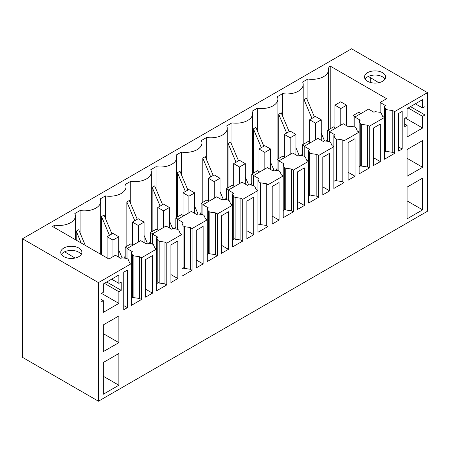 <?xml version="1.0" encoding="UTF-8"?>
<svg xmlns="http://www.w3.org/2000/svg" width="450" height="450" viewBox="0 0 450 450"><rect width="100%" height="100%" fill="white"/><g stroke="black" fill="none" stroke-linecap="round" stroke-linejoin="round"><path stroke-width="0.67" d="M98.438 401.203L22.5 357.362L22.5 238.776L98.438 282.623L98.438 401.203L427.5 211.224L427.5 92.638L351.562 48.797L22.5 238.776M427.5 92.638L394.594 111.634L394.594 153.394L392.788 152.347L387 151.509L385.594 150.699L385.858 151.335L384.469 152.139M394.594 111.634L392.788 110.593L387 109.755L385.594 108.945L384.469 106.206L384.469 117.484L369.281 126.248L367.476 125.207L361.688 124.369L360.281 123.559L359.156 120.819L360.242 120.195L354.819 117.062L368.556 109.131L373.984 112.264L375.069 111.634L379.811 112.286L381.212 113.096L382.663 116.438L384.469 117.484L384.469 159.238L394.594 153.394M369.281 126.248L369.281 168.007L367.476 166.961L361.688 166.129L360.281 165.313L360.546 165.949L359.156 166.753M359.156 120.819L359.156 132.097L343.969 140.861L342.163 139.821L336.375 138.983L334.969 138.172L333.844 135.439L334.929 134.809L329.507 131.676L343.243 123.744L348.671 126.877L349.757 126.248L354.499 126.9L355.899 127.71L357.351 131.051L359.156 132.097L359.156 173.852L369.281 168.007M343.969 140.861L343.969 182.621L342.163 181.575L336.375 180.743L334.969 179.927L335.233 180.562L333.844 181.367M333.844 135.439L333.844 146.711L318.656 155.481L316.851 154.434L311.062 153.602L309.656 152.786L308.531 150.053L309.617 149.422L304.194 146.289L317.931 138.358L323.359 141.491L324.444 140.861L329.186 141.514L330.587 142.324L332.038 145.665L333.844 146.711L333.844 188.466L343.969 182.621M318.656 155.481L318.656 197.235L316.851 196.189L311.062 195.356L309.656 194.546L309.921 195.176L308.531 195.981M308.531 150.053L308.531 161.325L293.344 170.094L291.538 169.048L285.75 168.216L284.344 167.4L283.219 164.666L284.304 164.036L278.882 160.909L292.618 152.972L298.046 156.105L299.132 155.481L303.874 156.127L305.274 156.938L306.726 160.279L308.531 161.325L308.531 203.079L318.656 197.235M293.344 170.094L293.344 211.849L291.538 210.803L285.75 209.97L284.344 209.16L284.608 209.79L283.219 210.594M283.219 164.666L283.219 175.939L268.031 184.708L266.226 183.662L260.438 182.829L259.031 182.014L257.906 179.28L258.992 178.65L253.569 175.523L267.306 167.586L272.734 170.719L273.819 170.094L278.561 170.741L279.962 171.551L281.413 174.893L283.219 175.939L283.219 217.693L293.344 211.849M268.031 184.708L268.031 226.463L266.226 225.416L260.438 224.584L259.031 223.774L259.296 224.409L257.906 225.208M257.906 179.28L257.906 190.553L242.719 199.322L240.913 198.276L235.125 197.443L233.719 196.633L232.594 193.894L233.679 193.264L228.257 190.136L241.993 182.199L247.421 185.333L248.507 184.708L253.249 185.355L254.649 186.165L256.101 189.506L257.906 190.553L257.906 232.307L268.031 226.463M242.719 199.322L242.719 241.076L240.913 240.03L235.125 239.197L233.719 238.388L233.983 239.023L232.594 239.822M232.594 193.894L232.594 205.166L217.406 213.936L215.601 212.889L209.812 212.057L208.406 211.247L207.281 208.507L208.367 207.877L202.944 204.75L216.681 196.813L222.109 199.946L223.194 199.322L227.936 199.969L229.337 200.784L230.788 204.12L232.594 205.166L232.594 246.921L242.719 241.076M217.406 213.936L217.406 255.69L215.601 254.644L209.812 253.811L208.406 253.001L208.671 253.637L207.281 254.436M207.281 208.507L207.281 219.78L192.094 228.549L190.288 227.503L184.5 226.671L183.094 225.861L181.969 223.121L183.054 222.491L177.632 219.364L191.368 211.427L196.796 214.56L197.882 213.936L202.624 214.583L204.024 215.398L205.476 218.734L207.281 219.78L207.281 261.534L217.406 255.69M192.094 228.549L192.094 270.304L190.288 269.257L184.5 268.425L183.094 267.615L183.358 268.251L181.969 269.049M181.969 223.121L181.969 234.394L166.781 243.163L164.976 242.117L159.188 241.284L157.781 240.474L156.656 237.735L157.742 237.111L152.319 233.977L166.056 226.041L171.484 229.174L172.569 228.549L177.311 229.196L178.712 230.012L180.163 233.347L181.969 234.394L181.969 276.148L192.094 270.304M166.781 243.163L166.781 284.918L164.976 283.871L159.188 283.039L157.781 282.229L158.046 282.864L156.656 283.663M156.656 237.735L156.656 249.007L141.469 257.777L139.663 256.731L133.875 255.898L132.469 255.088L131.344 252.349L132.429 251.724L127.007 248.591L140.743 240.654L146.171 243.787L147.257 243.163L151.999 243.816L153.399 244.626L154.851 247.961L156.656 249.007L156.656 290.762L166.781 284.918M141.469 257.777L141.469 299.531L139.663 298.485L133.875 297.652L132.469 296.843L132.733 297.478L131.344 298.277M75.386 239.664L75.386 216.023A16.363 9.45 -0 0 1 54.788 225.146L52.515 226.463L108.922 259.031L115.431 255.274L120.859 258.401L121.944 257.777L126.686 258.429L128.087 259.239L129.538 262.581L131.344 263.621L131.344 305.376L141.469 299.531M131.344 252.349L131.344 263.621L98.438 282.623M398.571 113.513L398.571 151.093L402.188 149.006L402.188 111.426L398.571 113.513M351.562 178.234L355.011 176.248L355.011 138.668L348.114 142.644L348.114 180.225L351.562 178.234M329.698 153.281L322.802 157.258L322.802 194.839L329.698 190.862L329.698 153.281M228.448 249.317L228.448 211.736L221.552 215.713L221.552 253.294L228.448 249.317L221.552 245.334M253.761 234.703L253.761 197.123L246.864 201.099L246.864 238.68L253.761 234.703L246.864 230.721M275.625 184.5L272.177 186.486L272.177 224.066L279.073 220.089L279.073 182.509L275.625 184.5M170.927 282.521L177.823 278.544L177.823 240.964L170.927 244.941L170.927 282.521M304.386 167.895L297.489 171.872L297.489 209.453L304.386 205.476L304.386 167.895M376.875 163.62L380.323 161.629L380.323 124.054L373.427 128.031L373.427 165.611L376.875 163.62M422.618 167.276L422.618 140.552L407.07 149.529L407.07 176.254L422.618 167.276L407.07 158.299M407.07 218.841L407.07 187.11L422.618 178.132L422.618 209.863L407.07 218.841M407.07 125.308L407.07 137.002L422.618 128.025L422.618 116.336L424.969 114.975L424.969 106.627L422.618 107.983L422.618 99.63L407.07 108.608L407.07 116.961L404.719 118.316L404.719 126.669L407.07 125.308L404.719 123.953M152.511 293.158L152.511 255.578L145.614 259.554L145.614 297.135L152.511 293.158L145.614 289.181M127.367 307.676L127.367 270.096L123.75 272.183L123.75 309.763L127.367 307.676L123.75 305.584M118.867 353.498L103.32 362.475L103.32 394.211L118.867 385.234L118.867 353.498M103.32 300.679L103.32 312.373L118.867 303.396L118.867 291.701L121.219 290.346L121.219 281.993L118.867 283.354L118.867 275.001L103.32 283.978L103.32 292.326L100.969 293.687L100.969 302.034L103.32 300.679L100.969 299.323M118.867 342.641L118.867 315.923L103.32 324.894L103.32 351.619L118.867 342.641L103.32 333.664M199.688 265.916L203.136 263.931L203.136 226.35L196.239 230.327L196.239 267.907L199.688 265.916M100.699 254.278L100.699 201.409A16.363 9.45 -0 0 1 80.1 210.532L74.829 213.576A16.363 9.45 -0 0 1 75.386 216.023M100.699 201.409A16.363 9.45 -0 0 0 100.142 198.962L105.413 195.919A16.363 9.45 -0 0 0 126.011 186.795A16.363 9.45 -0 0 0 125.454 184.348L130.725 181.305A16.363 9.45 -0 0 0 151.324 172.181A16.363 9.45 -0 0 0 150.767 169.734L156.037 166.691A16.363 9.45 -0 0 0 176.636 157.567A16.363 9.45 -0 0 0 176.079 155.121L181.35 152.078A16.363 9.45 -0 0 0 201.949 142.954A16.363 9.45 -0 0 0 201.392 140.507L206.662 137.464A16.363 9.45 -0 0 0 227.261 128.34A16.363 9.45 -0 0 0 226.704 125.893L231.975 122.85A16.363 9.45 -0 0 0 252.574 113.726A16.363 9.45 -0 0 0 252.017 111.279L257.287 108.236A16.363 9.45 -0 0 0 277.886 99.107A16.363 9.45 -0 0 0 277.329 96.666L282.6 93.623A16.363 9.45 -0 0 0 303.199 84.493A16.363 9.45 -0 0 0 302.642 82.052L307.912 79.009A16.363 9.45 -0 0 0 328.511 69.879A16.363 9.45 -0 0 0 327.954 67.438L330.227 66.122L386.64 98.691L380.132 102.448L380.132 112.472M384.469 106.206L385.554 105.581L380.132 102.448M364.922 78.699A10.569 6.103 -0 0 0 376.571 83.019A10.569 6.103 -0 0 0 385.639 76.978A10.569 6.103 -0 0 0 385.211 75.263A10.569 6.103 -0 0 0 373.562 70.937A10.569 6.103 -0 0 0 364.494 76.978A10.569 6.103 -0 0 0 364.922 78.699M74.295 246.493A10.569 6.103 -0 0 0 60.744 252.349A10.569 6.103 -0 0 0 68.344 258.204A10.569 6.103 -0 0 0 81.889 252.349A10.569 6.103 -0 0 0 74.295 246.493M392.788 110.593L392.788 152.347M367.476 125.207L367.476 166.961M342.163 139.821L342.163 181.575M316.851 154.434L316.851 196.189M291.538 169.048L291.538 210.803M266.226 183.662L266.226 225.416M240.913 198.276L240.913 240.03M215.601 212.889L215.601 254.644M190.288 227.503L190.288 269.257M164.976 242.117L164.976 283.871M139.663 256.731L139.663 298.485M402.188 149.006L398.571 146.919M355.011 176.248L348.114 172.266M329.698 190.862L322.802 186.879M279.073 220.089L272.177 216.107M177.823 278.544L170.927 274.567M304.386 205.476L297.489 201.493M380.323 161.629L373.427 157.652M422.618 209.863L407.07 200.886M422.618 128.025L405.259 118.001M422.618 116.336L408.156 107.983M384.998 79.065A10.569 6.103 -0 0 0 375.069 75.054A10.569 6.103 -0 0 0 365.136 79.065M422.618 107.983L415.384 103.809M378.804 82.688L368.376 76.433M424.969 114.975L410.507 106.627M370.727 82.547L370.727 78.024M118.867 385.234L103.32 376.256M81.248 254.436A10.569 6.103 -0 0 0 74.295 250.667A10.569 6.103 -0 0 0 61.386 254.436M75.054 258.058L64.626 251.797M118.867 283.354L111.634 279.174M66.977 253.395L66.977 257.912M121.219 290.346L106.757 281.993M118.867 291.701L104.406 283.354M118.867 303.396L101.509 293.372M203.136 263.931L196.239 259.954M85.326 245.402L78.711 229.708L76.219 231.148L76.219 240.148M80.1 210.532L80.1 233.01M111.949 233.899L104.023 215.094L101.531 216.534L101.531 254.762M105.413 218.396L105.413 195.919M123.705 258.019A16.363 9.45 -0 0 0 125.196 256.129M137.261 219.285L129.336 200.481L126.844 201.915L126.844 246.178M130.725 203.782L130.725 181.305M149.018 243.405A16.363 9.45 -0 0 0 150.508 241.515M162.574 204.671L154.648 185.867L152.156 187.301L152.156 231.564M156.037 189.169L156.037 166.691M174.33 228.791A16.363 9.45 -0 0 0 175.821 226.901M187.886 190.058L179.961 171.253L177.469 172.688L177.469 216.951M181.35 174.555L181.35 152.078M199.643 214.178A16.363 9.45 -0 0 0 201.133 212.287M213.199 175.444L205.273 156.639L202.781 158.074L202.781 202.337M206.662 159.941L206.662 137.464M224.955 199.564A16.363 9.45 -0 0 0 226.446 197.674M238.511 160.83L230.586 142.026L228.094 143.46L228.094 187.723M231.975 145.322L231.975 122.85M250.268 184.95A16.363 9.45 -0 0 0 251.758 183.06M263.824 146.216L255.898 127.412L253.406 128.846L253.406 173.109M257.287 130.708L257.287 108.236M275.58 170.336A16.363 9.45 -0 0 0 277.071 168.446M289.136 131.602L281.211 112.798L278.719 114.233L278.719 158.496M282.6 116.094L282.6 93.623M300.892 155.722A16.363 9.45 -0 0 0 302.383 153.833M314.449 116.989L306.523 98.184L304.031 99.619L304.031 143.882M307.912 79.009L307.912 101.481M326.205 141.109A16.363 9.45 -0 0 0 327.696 139.219M330.227 128.756L330.227 66.122M385.594 108.945L385.594 150.699M387 109.755L387 151.509M54.788 225.146L54.788 227.773M354.819 117.062L354.819 127.086M360.281 123.559L360.281 165.313M361.688 124.369L361.688 166.129M329.507 131.676L329.507 141.699M334.969 138.172L334.969 179.927M336.375 138.983L336.375 180.743M304.194 146.289L304.194 156.313M309.656 152.786L309.656 194.546M311.062 153.602L311.062 195.356M278.882 160.909L278.882 170.927M284.344 167.4L284.344 209.16M285.75 168.216L285.75 209.97M253.569 175.523L253.569 185.541M259.031 182.014L259.031 223.774M260.438 182.829L260.438 224.584M228.257 190.136L228.257 200.154M233.719 196.633L233.719 238.388M235.125 197.443L235.125 239.197M202.944 204.75L202.944 214.768M208.406 211.247L208.406 253.001M209.812 212.057L209.812 253.811M177.632 219.364L177.632 229.382M183.094 225.861L183.094 267.615M184.5 226.671L184.5 268.425M152.319 233.977L152.319 243.996M157.781 240.474L157.781 282.229M159.188 241.284L159.188 283.039M127.007 248.591L127.007 258.609M132.469 255.088L132.469 296.843M133.875 255.898L133.875 297.652M81.236 243.045L76.219 231.148M109.462 235.339L101.531 216.534M122.023 257.788L118.761 250.054M134.775 220.725L126.844 201.915M147.336 243.174L144.073 235.44M160.088 206.111L152.156 187.301M172.648 228.561L169.386 220.826M185.4 191.492L177.469 172.688M197.961 213.947L194.698 206.213M210.713 176.878L202.781 158.074M223.273 199.333L220.011 191.599M236.025 162.264L228.094 143.46M248.586 184.719L245.323 176.985M261.338 147.651L253.406 128.846M273.898 170.106L270.636 162.371M286.65 133.037L278.719 114.233M299.211 155.486L295.948 147.757M311.963 118.423L304.031 99.619M324.523 140.873L321.261 133.144M360.962 113.513L358.796 112.264L353.008 115.605L353.008 126.698M355.179 116.854L353.008 115.605M346.573 125.668L346.573 105.204L340.712 101.824L334.929 105.165L334.929 127.71M346.573 105.204L340.785 108.546L334.929 105.165M340.785 108.546L340.785 125.162M335.649 128.132L333.484 126.877L327.696 130.219L327.696 141.311M329.867 131.468L327.696 130.219M321.261 140.282L321.261 119.818L315.399 116.438L309.617 119.779L309.617 142.324M321.261 119.818L315.473 123.159L309.617 119.779M315.473 123.159L315.473 139.776M310.337 142.746L308.171 141.491L302.383 144.833L302.383 155.925M304.554 146.081L302.383 144.833M295.948 154.896L295.948 134.432L290.087 131.051L284.304 134.392L284.304 156.938M295.948 134.432L290.16 137.773L284.304 134.392M290.16 137.773L290.16 154.395M285.024 157.359L282.859 156.105L277.071 159.446L277.071 170.539M279.242 160.695L277.071 159.446M270.636 169.509L270.636 149.046L264.774 145.665L258.992 149.006L258.992 171.557M270.636 149.046L264.847 152.387L258.992 149.006M264.847 152.387L264.847 169.009M259.712 171.973L257.546 170.719L251.758 174.06L251.758 185.153M253.929 175.309L251.758 174.06M245.323 184.123L245.323 163.665L239.462 160.279L233.679 163.62L233.679 186.171M245.323 163.665L239.535 167.001L233.679 163.62M239.535 167.001L239.535 183.623M234.399 186.587L232.234 185.333L226.446 188.674L226.446 199.766M228.617 189.928L226.446 188.674M220.011 198.737L220.011 178.279L214.149 174.893L208.367 178.234L208.367 200.784M220.011 178.279L214.222 181.614L208.367 178.234M214.222 181.614L214.222 198.236M209.087 201.201L206.921 199.946L201.133 203.287L201.133 214.38M203.304 204.542L201.133 203.287M194.698 213.351L194.698 192.893L188.837 189.506L183.054 192.847L183.054 215.398M194.698 192.893L188.91 196.228L183.054 192.847M188.91 196.228L188.91 212.85M183.774 215.814L181.609 214.56L175.821 217.901L175.821 228.994M177.992 219.156L175.821 217.901M169.386 227.964L169.386 207.506L163.524 204.12L157.742 207.461L157.742 230.012M169.386 207.506L163.597 210.842L157.742 207.461M163.597 210.842L163.597 227.464M158.462 230.428L156.296 229.174L150.508 232.515L150.508 243.607M152.679 233.769L150.508 232.515M144.073 242.578L144.073 222.12L138.212 218.734L132.429 222.075L132.429 244.626M144.073 222.12L138.285 225.461L132.429 222.075M138.285 225.461L138.285 242.078M133.149 245.042L130.984 243.787L125.196 247.129L125.196 258.221M127.367 248.383L125.196 247.129M118.761 257.192L118.761 236.734L112.899 233.353L107.117 236.689L107.117 257.985M118.761 236.734L112.972 240.075L107.117 236.689M112.972 240.075L112.972 256.691M126.011 246.656L126.011 186.795M151.324 232.042L151.324 172.181M176.636 217.429L176.636 157.567M201.949 202.815L201.949 142.954M227.261 188.201L227.261 128.34M252.574 173.588L252.574 113.726M277.886 158.974L277.886 99.107M303.199 144.36L303.199 84.493M328.511 129.746L328.511 69.879"/></g></svg>
